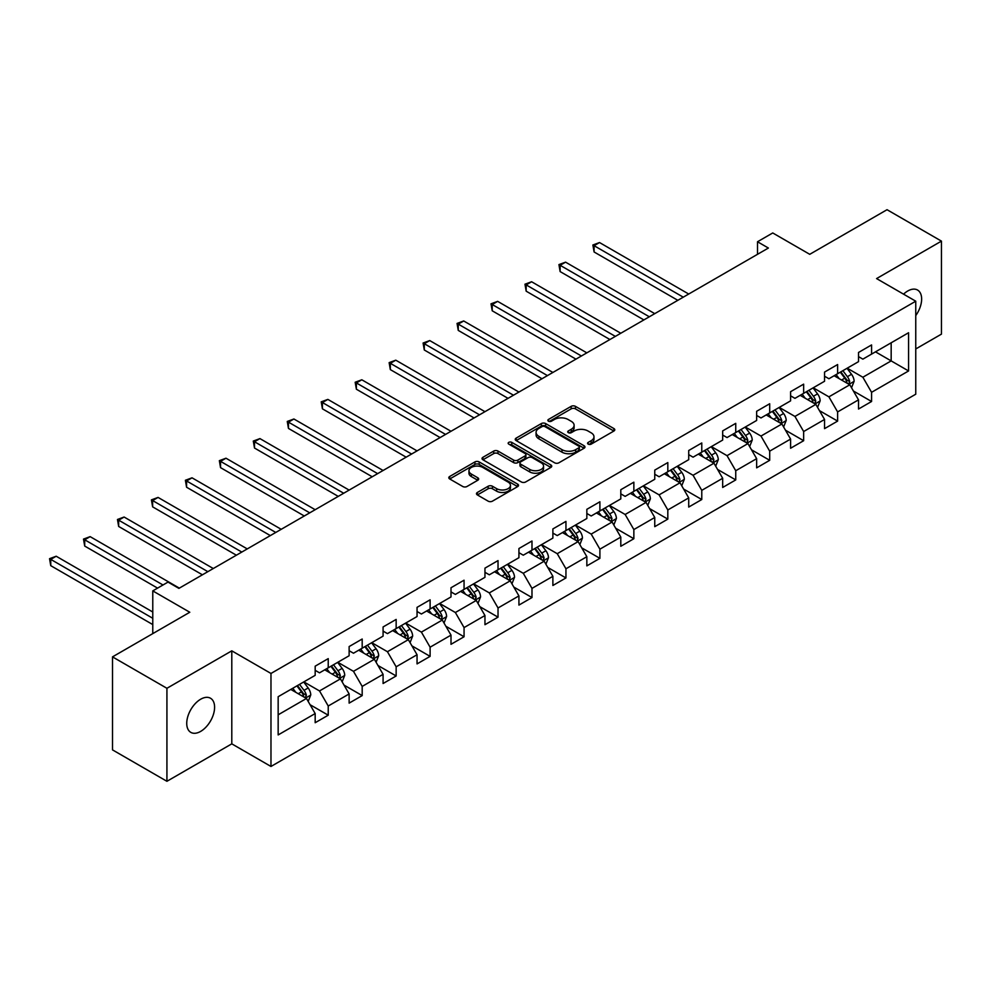 <?xml version="1.0" encoding="UTF-8"?>
<svg xmlns="http://www.w3.org/2000/svg" width="991" height="991" viewBox="0 0 991 991"><rect width="100%" height="100%" fill="white"/><g stroke="black" fill="none" stroke-linecap="round" stroke-linejoin="round"><path stroke-width="1.49" d="M588.208 444.129A2.118 1.226 0 0 0 591.193 444.129L613.9 431.023A3.023 1.747 0 0 0 614.792 429.797A3.023 1.747 0 0 0 613.9 428.558L575.437 406.347A3.023 1.747 0 0 0 571.163 406.347L548.469 419.466A2.118 1.226 0 0 0 547.85 420.32A2.118 1.226 0 0 0 548.469 421.187A2.118 1.226 0 0 0 551.454 421.187L554.39 419.49A9.675 5.587 0 0 1 568.066 419.49L571.274 421.336A9.675 5.587 0 0 1 574.111 425.288A9.675 5.587 0 0 1 571.274 429.239L568.339 430.936A2.118 1.226 0 0 0 567.719 431.791A2.118 1.226 0 0 0 568.339 432.658A2.118 1.226 0 0 0 571.324 432.658L574.26 430.961A9.675 5.587 0 0 1 587.936 430.961L591.144 432.819A9.675 5.587 0 0 1 593.981 436.758A9.675 5.587 0 0 1 591.144 440.71L588.208 442.407A2.118 1.226 0 0 0 587.589 443.274A2.118 1.226 0 0 0 588.208 444.129L588.208 442.407M200.665 731.395A19.709 11.372 120 0 0 213.536 714.04A19.709 11.372 120 0 0 210.513 698.246A19.709 11.372 120 0 0 200.665 699.225A19.709 11.372 120 0 0 187.794 716.592A19.709 11.372 120 0 0 190.817 732.374A19.709 11.372 120 0 0 200.665 731.395M915.758 315.584A19.709 11.372 120 0 0 917.555 290.041A19.709 11.372 120 0 0 907.706 291.02A19.709 11.372 120 0 0 903.557 294.154M477.365 492.465A3.023 1.747 0 0 0 476.485 493.691A3.023 1.747 0 0 0 477.365 494.93L488.154 501.161A3.023 1.747 0 0 0 492.428 501.161L517.636 486.606A3.023 1.747 0 0 0 518.528 485.367A3.023 1.747 0 0 0 517.636 484.128L479.186 461.93A3.023 1.747 0 0 0 474.912 461.93L449.691 476.485A3.023 1.747 0 0 0 448.812 477.724A3.023 1.747 0 0 0 449.691 478.95L462.723 486.482A3.023 1.747 0 0 0 466.996 486.482L477.798 480.251A3.023 1.747 0 0 0 478.678 479.012A3.023 1.747 0 0 0 477.798 477.786L471.332 474.045A8.089 4.67 0 0 1 468.966 470.75A8.089 4.67 0 0 1 473.946 466.439A8.089 4.67 0 0 1 482.766 467.442L508.086 482.072A8.089 4.67 0 0 1 510.452 485.367A8.089 4.67 0 0 1 505.46 489.678A8.089 4.67 0 0 1 496.652 488.662L492.428 486.234A3.023 1.747 0 0 0 488.154 486.234L477.365 492.465L477.365 494.93M915.758 348.956L941.45 334.128L941.45 241.123L887.032 209.708L809.746 254.315L772.745 232.959L757.508 241.754L768.384 248.035L178.9 588.381L168.012 582.089L152.775 590.896L152.775 633.621M166.922 688.287L166.922 781.292L231.795 743.845L231.795 650.839L166.922 688.287L112.503 656.872L189.789 612.252L152.775 590.896M231.795 650.839L270.977 673.459L915.758 301.202L915.758 394.207L270.977 766.464L270.977 673.459M941.45 241.123L876.577 278.582L915.758 301.202M554.613 462.797A3.023 1.747 0 0 0 558.887 462.797L584.095 448.229A3.023 1.747 0 0 0 584.975 447.003A3.023 1.747 0 0 0 584.095 445.764L545.632 423.566A3.023 1.747 0 0 0 541.359 423.566L516.15 438.121A3.023 1.747 0 0 0 515.258 439.347A3.023 1.747 0 0 0 516.15 440.586L554.613 462.797M509.622 444.587A2.118 1.226 0 0 1 511.765 444.885L511.765 442.37L550.872 464.952A3.023 1.747 0 0 1 551.752 466.179A3.023 1.747 0 0 1 550.872 467.418L525.651 481.973A3.023 1.747 0 0 1 521.377 481.973L482.927 459.774L482.927 457.297A3.023 1.747 0 0 0 482.035 458.536A3.023 1.747 0 0 0 482.927 459.774M482.927 457.297L493.716 451.066A3.023 1.747 0 0 1 497.99 451.066L513.586 460.072A3.023 1.747 0 0 0 517.859 460.072L525.019 455.947A3.023 1.747 0 0 0 525.899 454.708A3.023 1.747 0 0 0 525.019 453.482L508.779 444.104A2.118 1.226 0 0 1 508.16 443.237A2.118 1.226 0 0 1 509.461 442.11A2.118 1.226 0 0 1 511.765 442.37M166.922 781.292L112.503 749.877L112.503 656.872M310.059 704.7L328.232 715.192L328.232 706.013L349.129 693.948L349.129 703.127L362.186 695.583L362.186 686.404L383.083 674.338L383.083 683.517L396.152 675.973L396.152 666.807L417.05 654.741L417.05 663.908L430.106 656.364L430.106 647.197L451.004 635.132L451.004 644.311L464.061 636.767L464.061 627.588L484.958 615.522L484.958 624.702L498.027 617.158L498.027 607.979L518.925 595.913L518.925 605.092L531.981 597.548L531.981 588.381L552.879 576.316L552.879 585.483L565.948 577.951L565.948 568.772L586.845 556.707L586.845 565.886L599.902 558.342L599.902 549.163L620.8 537.097L620.8 546.276L633.856 538.732L633.856 529.553L654.754 517.5L654.754 526.667L667.823 519.123L667.823 509.956L688.72 497.891L688.72 507.058L701.777 499.526L701.777 490.347L722.674 478.281L722.674 487.461L735.743 479.917L735.743 470.737L756.641 458.672L756.641 467.851L769.697 460.307L769.697 451.14L790.595 439.075L790.595 448.242L803.651 440.71L803.651 431.531L824.549 419.466L824.549 428.645L837.618 421.101L837.618 411.922L858.516 399.856L858.516 409.035L871.572 401.491L871.572 392.312L908.574 370.956L908.574 332.741L891.169 342.799L891.169 360.897L908.574 370.956M328.232 715.192L315.175 722.724L315.175 713.557L278.161 734.926L278.161 696.71L315.175 675.342L315.175 666.175L328.232 658.631L328.232 667.81L349.129 655.745L349.129 646.566L362.186 639.022L362.186 648.201L383.083 636.135L383.083 626.956L396.152 619.425L396.152 628.591L417.05 616.526L417.05 607.359L430.106 599.815L430.106 608.994L451.004 596.929L451.004 587.75L464.061 580.206L464.061 589.385L484.958 577.319L484.958 568.14L498.027 560.596L498.027 569.775L518.925 557.71L518.925 548.531L531.981 540.999L531.981 550.166L552.879 538.101L552.879 528.934L565.948 521.39L565.948 530.569L586.845 518.504L586.845 509.324L599.902 501.78L599.902 510.96L620.8 498.894L620.8 489.715L633.856 482.183L633.856 491.35L654.754 479.285L654.754 470.118L667.823 462.574L667.823 471.741L688.72 459.675L688.72 450.509L701.777 442.965L701.777 452.144L722.674 440.078L722.674 430.899L735.743 423.355L735.743 432.534L756.641 420.469L756.641 411.29L769.697 403.758L769.697 412.925L790.595 400.86L790.595 391.693L803.651 384.149L803.651 393.328L824.549 381.262L824.549 372.083L837.618 364.539L837.618 373.718L858.516 361.653L858.516 352.474L871.572 344.93L871.572 354.109L908.574 332.741M324.751 669.817L340.421 678.872L319.523 690.938L303.853 681.882M315.175 670.325L319.523 672.839L328.232 667.81M319.523 690.938L328.232 706.013M340.421 678.872L349.129 693.948M358.705 650.207L374.375 659.263L353.477 671.328L337.807 662.273M349.129 650.715L353.477 653.23L362.186 648.201M353.477 671.328L362.186 686.404M374.375 659.263L383.083 674.338M392.671 630.61L408.342 639.653L387.444 651.719L371.761 642.676M383.083 631.106L387.444 633.621L396.152 628.591M387.444 651.719L396.152 666.807M408.342 639.653L417.05 654.741M426.625 611.001L442.296 620.044L421.398 632.109L405.728 623.066M417.05 611.497L421.398 614.011L430.106 608.994M421.398 632.109L430.106 647.197M442.296 620.044L451.004 635.132M460.58 591.392L476.262 600.447L455.365 612.512L439.682 603.457M451.004 591.9L455.365 594.414L464.061 589.385M455.365 612.512L464.061 627.588M476.262 600.447L484.958 615.522M494.546 571.782L510.216 580.837L489.319 592.903L473.648 583.848M484.958 572.29L489.319 574.805L498.027 569.775M489.319 592.903L498.027 607.979M510.216 580.837L518.925 595.913M528.5 552.185L544.17 561.228L523.273 573.293L507.603 564.251M518.925 552.681L523.273 555.195L531.981 550.166M523.273 573.293L531.981 588.381M544.17 561.228L552.879 576.316M562.454 532.576L578.137 541.619L557.239 553.684L541.557 544.641M552.879 533.084L557.239 535.586L565.948 530.569M557.239 553.684L565.948 568.772M578.137 541.619L586.845 556.707M596.421 512.966L612.091 522.022L591.193 534.087L575.523 525.032M586.845 513.474L591.193 515.989L599.902 510.96M591.193 534.087L599.902 549.163M612.091 522.022L620.8 537.097M630.375 493.369L646.045 502.412L625.148 514.478L609.477 505.435M620.8 493.865L625.148 496.38L633.856 491.35M625.148 514.478L633.856 529.553M646.045 502.412L654.754 517.5M664.342 473.76L680.012 482.803L659.114 494.868L643.444 485.825M654.754 474.255L659.114 476.77L667.823 471.741M659.114 494.868L667.823 509.956M680.012 482.803L688.72 497.891M698.296 454.151L713.966 463.206L693.068 475.271L677.398 466.216M688.72 454.658L693.068 457.173L701.777 452.144M693.068 475.271L701.777 490.347M713.966 463.206L722.674 478.281M732.25 434.541L747.932 443.596L727.035 455.662L711.352 446.607M722.674 435.049L727.035 437.564L735.743 432.534M727.035 455.662L735.743 470.737M747.932 443.596L756.641 458.672M766.216 414.944L781.887 423.987L760.989 436.052L745.319 427.01M756.641 415.44L760.989 417.954L769.697 412.925M760.989 436.052L769.697 451.14M781.887 423.987L790.595 439.075M800.171 395.335L815.841 404.378L794.943 416.443L779.273 407.4M790.595 395.83L794.943 398.345L803.651 393.328M794.943 416.443L803.651 431.531M815.841 404.378L824.549 419.466M834.125 375.725L849.807 384.781L828.91 396.846L813.227 387.791M824.549 376.233L828.91 378.748L837.618 373.718M828.91 396.846L837.618 411.922M849.807 384.781L858.516 399.856M875.487 351.842L891.169 360.897L862.864 377.237L847.194 368.181M858.516 356.624L862.864 359.138L871.572 354.109M862.864 377.237L871.572 392.312M231.795 743.845L270.977 766.464M757.508 241.754L757.508 254.315M278.161 714.808L306.467 698.469L290.784 689.426M306.467 698.469L315.175 713.557M853.4 390.999L871.572 401.491M819.433 410.608L837.618 421.101M785.479 430.205L803.651 440.71M751.525 449.815L769.697 460.307M717.558 469.424L735.743 479.917M683.604 489.034L701.777 499.526M649.638 508.631L667.823 519.123M615.684 528.24L633.856 538.732M581.729 547.85L599.902 558.342M547.763 567.447L565.948 577.951M513.809 587.056L531.981 597.548M479.855 606.665L498.027 617.158M445.888 626.275L464.061 636.767M411.934 645.872L430.106 656.364M377.967 665.481L396.152 675.973M344.013 685.091L362.186 695.583M589.05 444.426L591.144 443.225A9.675 5.587 0 0 0 593.981 439.273L593.981 436.758M574.111 425.288L574.111 427.802A9.675 5.587 0 0 1 571.274 431.754L569.181 432.956M613.863 431.048L575.437 408.862A3.023 1.747 0 0 0 571.163 408.862L549.311 421.485M584.095 445.764L584.095 448.229L545.632 426.08A3.023 1.747 0 0 0 541.359 426.08L516.187 440.611M578.756 447.87A2.118 1.226 0 0 0 579.376 447.003A2.118 1.226 0 0 0 578.756 446.136L544.988 426.65A2.118 1.226 0 0 0 542.003 426.65L538.906 428.434A9.675 5.587 0 0 0 536.069 432.386A9.675 5.587 0 0 0 538.906 436.325L561.984 449.654A9.675 5.587 0 0 0 575.66 449.654L578.756 447.87L578.756 450.372A2.118 1.226 0 0 0 579.376 449.518L579.376 447.003M536.069 432.386L536.069 434.9A9.675 5.587 0 0 0 538.906 438.84L538.906 436.325M578.756 450.372L575.66 452.169A9.675 5.587 0 0 1 561.984 452.169L538.906 438.84M482.964 459.787L493.716 453.581L493.716 451.066M525.899 454.708L525.899 457.223A3.023 1.747 0 0 1 525.019 458.461L517.859 462.586A3.023 1.747 0 0 1 513.586 462.586L497.99 453.581A3.023 1.747 0 0 0 493.716 453.581M511.765 444.885L550.823 467.442M529.764 469.424A8.089 4.67 0 0 0 538.584 470.44A8.089 4.67 0 0 0 543.563 466.117A8.089 4.67 0 0 0 541.197 462.822L532.278 457.669A3.023 1.747 0 0 0 528.005 457.669L520.845 461.806A3.023 1.747 0 0 0 519.965 463.032A3.023 1.747 0 0 0 520.845 464.271L529.764 469.424L529.764 471.939A8.089 4.67 0 0 0 538.584 472.942A8.089 4.67 0 0 0 543.563 468.632L543.563 466.117M519.965 463.032L519.965 465.547A3.023 1.747 0 0 0 520.845 466.786L520.845 464.271M529.764 471.939L520.845 466.786M510.452 485.367L510.452 487.882A8.089 4.67 0 0 1 505.46 492.193A8.089 4.67 0 0 1 496.652 491.177L492.428 488.749A3.023 1.747 0 0 0 488.154 488.749L477.402 494.955M468.966 470.75L468.966 473.264A8.089 4.67 0 0 0 471.332 476.56L471.332 474.045M477.749 480.276L471.332 476.56M517.599 486.618L479.186 464.445A3.023 1.747 0 0 0 474.912 464.445L449.741 478.975M851.529 387.754L854.118 381.238A8.163 4.707 -120 0 0 851.504 374.288L847.02 368.293M839.191 378.649L836.131 374.573M688.72 294.03L599.53 242.547L594.092 245.681L594.092 251.974L677.832 300.323M848.544 384.05L849.708 381.585A8.163 4.707 -120 0 0 847.379 376.679L842.883 370.671M840.839 371.86L845.818 378.512A4.162 2.403 60 0 1 846.574 379.776L849.708 381.585M840.269 372.182L844.766 378.178A8.163 4.707 60 0 1 847.094 383.083M594.092 251.974L592.891 245L683.27 297.176M592.891 245L599.53 242.547M817.563 407.363L820.152 400.835A8.163 4.707 -120 0 0 817.55 393.885L813.054 387.89M805.225 398.246L802.177 394.183M654.754 313.639L565.576 262.157L560.126 265.291L560.126 271.584L643.877 319.92M814.577 403.659L815.754 401.182A8.163 4.707 -120 0 0 813.413 396.276L808.929 390.281M806.885 391.457L811.864 398.109A4.162 2.403 60 0 1 812.62 399.373L815.754 401.182M806.315 391.792L810.799 397.787A8.163 4.707 60 0 1 813.14 402.693M560.126 271.584L558.936 264.597L649.316 316.786M558.936 264.597L565.576 262.157M783.608 426.972L786.197 420.444A8.163 4.707 -120 0 0 783.596 413.495L779.099 407.499M771.271 417.855L768.211 413.78M620.8 333.249L531.61 281.754L526.171 284.9L526.171 291.181L609.911 339.529M780.623 423.256L781.788 420.791A8.163 4.707 -120 0 0 779.459 415.886L774.962 409.89M772.918 411.067L777.91 417.719A4.162 2.403 60 0 1 778.653 418.982L781.788 420.791M772.348 411.401L776.845 417.397A8.163 4.707 60 0 1 779.174 422.302M526.171 291.181L524.97 284.206L615.361 336.395M524.97 284.206L531.61 281.754M749.642 446.569L752.231 440.054A8.163 4.707 -120 0 0 749.63 433.104L745.145 427.109M737.304 437.465L734.257 433.389M586.845 352.858L497.655 301.363L492.217 304.51L492.217 310.79L575.957 359.138M746.669 442.866L747.833 440.4A8.163 4.707 -120 0 0 745.492 435.495L741.008 429.499M738.964 430.676L743.944 437.328A4.162 2.403 60 0 1 744.699 438.592L747.833 440.4M738.394 430.998L742.891 436.994A8.163 4.707 60 0 1 745.22 441.912M492.217 310.79L491.016 303.816L581.395 355.992M491.016 303.816L497.655 301.363M715.688 466.179L718.277 459.651A8.163 4.707 -120 0 0 715.675 452.714L711.179 446.706M703.35 457.074L700.303 452.998M552.879 372.455L463.701 320.973L458.251 324.107L458.251 330.399L542.003 378.748M712.702 462.475L713.879 460.01A8.163 4.707 -120 0 0 711.538 455.092L707.041 449.096M704.997 450.273L709.99 456.938A4.162 2.403 60 0 1 710.745 458.201L713.879 460.01M704.428 450.608L708.924 456.603A8.163 4.707 60 0 1 711.265 461.509M458.251 330.399L457.062 323.425L547.441 375.601M457.062 323.425L463.701 320.973M681.734 485.788L684.323 479.26A8.163 4.707 -120 0 0 681.721 472.311L677.225 466.315M669.396 476.671L666.336 472.596M518.925 392.064L429.735 340.57L424.297 343.716L424.297 349.996L508.036 398.345M678.748 482.072L679.913 479.607A8.163 4.707 -120 0 0 677.584 474.701L673.087 468.706M671.043 469.883L676.023 476.535A4.162 2.403 60 0 1 676.779 477.798L679.913 479.607M670.473 470.217L674.97 476.213A8.163 4.707 60 0 1 677.299 481.118M424.297 349.996L423.095 343.022L513.474 395.211M423.095 343.022L429.735 340.57M647.767 505.385L650.356 498.869A8.163 4.707 -120 0 0 647.755 491.92L643.258 485.924M635.429 496.28L632.382 492.205M484.958 411.674L395.781 360.179L390.33 363.325L390.33 369.606L474.082 417.954M644.794 501.681L645.959 499.216A8.163 4.707 -120 0 0 643.617 494.311L639.133 488.315M637.089 489.492L642.069 496.144A4.162 2.403 60 0 1 642.825 497.408L645.959 499.216M636.519 489.814L641.004 495.822A8.163 4.707 60 0 1 643.345 500.728M390.33 369.606L389.141 362.632L479.52 414.808M389.141 362.632L395.781 360.179M613.813 524.995L616.402 518.479A8.163 4.707 -120 0 0 613.801 511.529L609.304 505.534M601.475 515.89L598.415 511.814M451.004 431.283L361.814 379.788L356.376 382.935L356.376 389.215L440.115 437.564M610.828 521.291L611.992 518.826A8.163 4.707 -120 0 0 609.663 513.92L605.167 507.912M603.123 509.101L608.115 515.754A4.162 2.403 60 0 1 608.87 517.017L611.992 518.826M602.553 509.424L607.049 515.419A8.163 4.707 60 0 1 609.391 520.325M356.376 389.215L355.174 382.241L445.566 434.417M355.174 382.241L361.814 379.788M579.859 544.604L582.448 538.076A8.163 4.707 -120 0 0 579.834 531.139L575.35 525.131M567.509 535.499L564.461 531.424M417.05 450.88L327.86 399.398L322.422 402.532L322.422 408.825L406.161 457.173M576.873 540.9L578.038 538.423A8.163 4.707 -120 0 0 575.709 533.517L571.212 527.522M569.168 528.698L574.148 535.363A4.162 2.403 60 0 1 574.904 536.614L578.038 538.423M568.599 529.033L573.095 535.029A8.163 4.707 60 0 1 575.424 539.934M322.422 408.825L321.22 401.838L411.599 454.027M321.22 401.838L327.86 399.398M545.892 564.213L548.481 557.685A8.163 4.707 -120 0 0 545.88 550.736L541.383 544.74M533.554 555.096L530.507 551.021M383.083 470.49L293.906 418.995L288.455 422.141L288.455 428.422L372.207 476.77M542.907 560.497L544.084 558.032A8.163 4.707 -120 0 0 541.743 553.127L537.246 547.131M535.202 548.308L540.194 554.96A4.162 2.403 60 0 1 540.95 556.224L544.084 558.032M534.644 548.642L539.129 554.638A8.163 4.707 60 0 1 541.47 559.543M288.455 428.422L287.266 421.448L377.645 473.636M287.266 421.448L293.906 418.995M511.938 583.81L514.527 577.295A8.163 4.707 -120 0 0 511.926 570.345L507.429 564.35M499.6 574.706L496.541 570.63M349.129 490.099L259.939 438.604L254.501 441.751L254.501 448.031L338.241 496.38M508.953 580.107L510.117 577.642A8.163 4.707 -120 0 0 507.788 572.736L503.292 566.741M501.248 567.917L506.228 574.569A4.162 2.403 60 0 1 506.983 575.833L510.117 577.642M500.678 568.239L505.175 574.235A8.163 4.707 60 0 1 507.503 579.153M254.501 448.031L253.3 441.057L343.691 493.233M253.3 441.057L259.939 438.604M477.972 603.42L480.561 596.892A8.163 4.707 -120 0 0 477.959 589.955L473.475 583.959M465.634 594.315L462.586 590.24M315.163 509.696L225.985 458.214L220.547 461.348L220.547 467.641L304.287 515.989M474.999 599.716L476.163 597.251A8.163 4.707 -120 0 0 473.822 592.333L469.338 586.338M467.294 587.527L472.273 594.179A4.162 2.403 60 0 1 473.029 595.442L476.163 597.251M466.724 587.849L471.208 593.844A8.163 4.707 60 0 1 473.549 598.75M220.547 467.641L219.345 460.666L309.725 512.842M219.345 460.666L225.985 458.214M444.018 623.029L446.607 616.501A8.163 4.707 -120 0 0 444.005 609.552L439.509 603.556M431.68 613.912L428.632 609.849M281.209 529.305L192.031 477.823L186.581 480.957L186.581 487.238L270.32 535.586M441.032 619.325L442.197 616.848A8.163 4.707 -120 0 0 439.868 611.942L435.371 605.947M433.327 607.124L438.319 613.776A4.162 2.403 60 0 1 439.075 615.039L442.197 616.848M432.757 607.458L437.254 613.454A8.163 4.707 60 0 1 439.595 618.359M186.581 487.238L185.391 480.263L275.771 532.452M185.391 480.263L192.031 477.823M410.063 642.639L412.652 636.111A8.163 4.707 -120 0 0 410.039 629.161L405.554 623.166M397.725 633.522L394.666 629.446M247.255 548.915L158.064 497.42L152.626 500.566L152.626 506.847L236.366 555.195M407.078 638.922L408.242 636.457A8.163 4.707 -120 0 0 405.914 631.552L401.417 625.556M399.373 626.733L404.353 633.385A4.162 2.403 60 0 1 405.108 634.649L408.242 636.457M398.803 627.055L403.3 633.063A8.163 4.707 60 0 1 405.629 637.969M152.626 506.847L151.425 499.873L241.804 552.061M151.425 499.873L158.064 497.42M376.097 662.236L378.686 655.72A8.163 4.707 -120 0 0 376.085 648.771L371.588 642.775M363.759 653.131L360.712 649.055M213.288 568.524L124.11 517.029L118.66 520.176L118.66 526.456L202.412 574.805M373.111 658.532L374.288 656.067A8.163 4.707 -120 0 0 371.947 651.161L367.463 645.153M365.419 646.343L370.399 652.995A4.162 2.403 60 0 1 371.154 654.258L374.288 656.067M364.849 646.665L369.333 652.66A8.163 4.707 60 0 1 371.675 657.566M118.66 526.456L117.471 519.482L207.85 571.658M117.471 519.482L124.11 517.029M342.143 681.845L344.732 675.317A8.163 4.707 -120 0 0 342.13 668.38L337.634 662.372M329.805 672.74L326.745 668.665M179.334 588.121L90.144 536.639L84.706 539.773L84.706 546.066L157.569 588.121M339.157 678.141L340.322 675.664A8.163 4.707 -120 0 0 337.993 670.758L333.496 664.763M331.452 665.94L336.445 672.604A4.162 2.403 60 0 1 337.188 673.855L340.322 675.664M330.883 666.274L335.379 672.27A8.163 4.707 60 0 1 337.708 677.175M84.706 546.066L83.504 539.092L163.007 584.987M83.504 539.092L90.144 536.639M308.176 701.455L310.765 694.926A8.163 4.707 -120 0 0 308.164 687.977L303.68 681.981M295.838 692.337L292.791 688.262M152.775 612.004L56.19 556.236L50.752 559.382L50.752 565.663L152.775 624.578M305.203 697.738L306.368 695.273A8.163 4.707 -120 0 0 304.026 690.368L299.542 684.372M297.498 685.549L302.478 692.201A4.162 2.403 60 0 1 303.234 693.465L306.368 695.273M296.928 685.883L301.425 691.879A8.163 4.707 60 0 1 303.754 696.784M50.752 565.663L49.55 558.689L152.775 618.285M49.55 558.689L56.19 556.236M591.144 443.225L591.144 440.71M568.339 432.658L568.339 430.936M571.274 431.754L571.274 429.239M548.469 421.187L548.469 419.466M571.163 408.862L571.163 406.347M575.437 408.862L575.437 406.347M613.9 431.023L613.9 428.558M516.15 440.586L516.15 438.121M541.359 426.08L541.359 423.566M545.632 426.08L545.632 423.566M561.984 452.169L561.984 449.654M575.66 452.169L575.66 449.654M497.99 453.581L497.99 451.066M513.586 462.586L513.586 460.072M517.859 462.586L517.859 460.072M525.019 458.461L525.019 455.947M550.872 467.418L550.872 464.952M488.154 488.749L488.154 486.234M492.428 488.749L492.428 486.234M496.652 491.177L496.652 488.662M477.798 480.251L477.798 477.786M449.691 478.95L449.691 476.485M474.912 464.445L474.912 461.93M479.186 464.445L479.186 461.93M517.636 486.606L517.636 484.128M849.002 384.31L854.056 381.386M847.379 376.679L851.504 374.288M841.57 380.024L844.766 378.178M815.036 403.919L820.102 400.996M813.413 396.276L817.55 393.885M807.615 399.633L810.799 397.787M781.081 423.529L786.148 420.605M779.459 415.886L783.596 413.495M773.649 419.23L776.845 417.397M747.127 443.126L752.181 440.202M745.492 435.495L749.63 433.104M739.695 438.84L742.891 436.994M713.161 462.735L718.227 459.812M711.538 455.092L715.675 452.714M705.741 458.449L708.924 456.603M679.207 482.344L684.261 479.421M677.584 474.701L681.721 472.311M671.774 478.058L674.97 476.213M645.24 501.942L650.307 499.03M643.617 494.311L647.755 491.92M637.82 497.655L641.004 495.822M611.286 521.551L616.352 518.627M609.663 513.92L613.801 511.529M603.853 517.265L607.049 515.419M577.332 541.16L582.386 538.237M575.709 533.517L579.834 531.139M569.899 536.874L573.095 535.029M543.365 560.77L548.432 557.846M541.743 553.127L545.88 550.736M535.945 556.471L539.129 554.638M509.411 580.367L514.465 577.456M507.788 572.736L511.926 570.345M501.979 576.081L505.175 574.235M475.457 599.976L480.511 597.053M473.822 592.333L477.959 589.955M468.025 595.69L471.208 593.844M441.49 619.586L446.557 616.662M439.868 611.942L444.005 609.552M434.07 615.3L437.254 613.454M407.536 639.195L412.59 636.272M405.914 631.552L410.039 629.161M400.104 634.897L403.3 633.063M373.57 658.792L378.636 655.869M371.947 651.161L376.085 648.771M366.15 654.506L369.333 652.66M339.616 678.401L344.682 675.478M337.993 670.758L342.13 668.38M332.183 674.115L335.379 672.27M305.662 698.011L310.716 695.087M304.026 690.368L308.164 687.977M298.229 693.725L301.425 691.879"/></g></svg>
